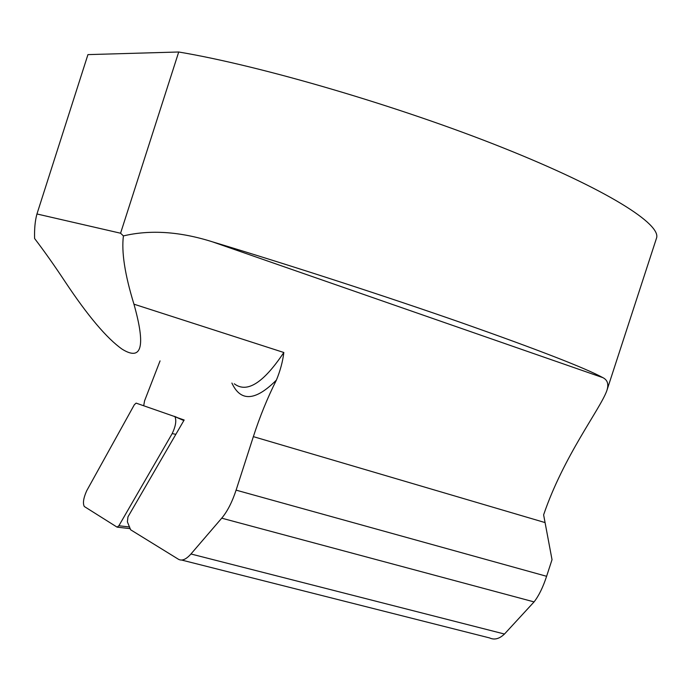 <?xml version="1.0" encoding="UTF-8"?>
<svg xmlns="http://www.w3.org/2000/svg" width="691" height="691" viewBox="0 0 691 691"><rect width="100%" height="100%" fill="white"/><g stroke="black" fill="none" stroke-linecap="round" stroke-linejoin="round"><path stroke-width="1.04" d="M118.887 525.756L172.189 433.585C175.721 426.192 176.628 420.543 174.927 416.647L136.118 403.121L134.339 404.736L86.695 490.774C83.456 498.038 82.652 503.281 84.293 506.503L117.081 527.138L118.887 525.756L129.658 527.008M123.413 235.907C121.357 251.878 124.864 274.629 133.95 304.178C145.818 346.407 141.897 361.419 122.186 349.214C106.872 338.435 87.852 315.942 65.127 281.729C54.554 265.733 44.379 251.334 34.602 238.516C34.317 228.963 35.077 220.861 36.882 214.21L87.938 54.615L178.719 51.998L120.571 233.221L123.413 235.907C150.223 229.559 179.876 231.528 212.344 241.798C291.282 265.577 387.202 296.75 462.158 322.973C538.574 349.922 585.502 368.156 602.941 377.675C607.674 380.076 608.952 384.464 606.767 390.838C600.116 409.245 563.614 456.051 543.618 514.838L552.023 559.675L546.607 576.294C542.988 587.324 538.799 595.858 534.065 601.904L504.473 634.036C499.36 638.881 494.402 640.177 489.591 637.931L181.638 560.047M234.301 383.799C246.937 393.455 263.444 383.013 283.828 352.496C282.783 361.393 280.313 370.592 276.417 380.067C267.529 397.731 259.842 416.587 253.355 436.634L236.097 490.144C232.124 502.15 227.339 511.495 221.733 518.172L190.958 553.983C186.069 559.503 181.871 561.247 178.364 559.218L130.608 529.764L127.386 521.86L127.956 516.868L184.16 419.998L176.654 417.407M143.711 405.729L144.557 400.875L160.053 360.901M178.719 51.998C261.025 65.766 399.018 106.198 503.247 147.891C607.778 189.645 662.073 224.627 656.45 238.335L606.767 390.838M36.951 213.977L120.571 233.221M172.189 433.585L175.842 434.337M174.573 416.371L183.884 420.474M130.245 528.658L117.539 527.19M221.733 518.172L534.065 601.904M190.958 553.983L504.473 634.036M212.344 241.798L602.941 377.675M253.355 436.634L545.026 522.569M283.828 352.496L133.95 304.178M236.097 490.144L546.607 576.294M276.417 380.067C255.506 401.048 240.658 402.05 231.891 383.056M183.832 420.56L174.927 416.647"/></g></svg>
